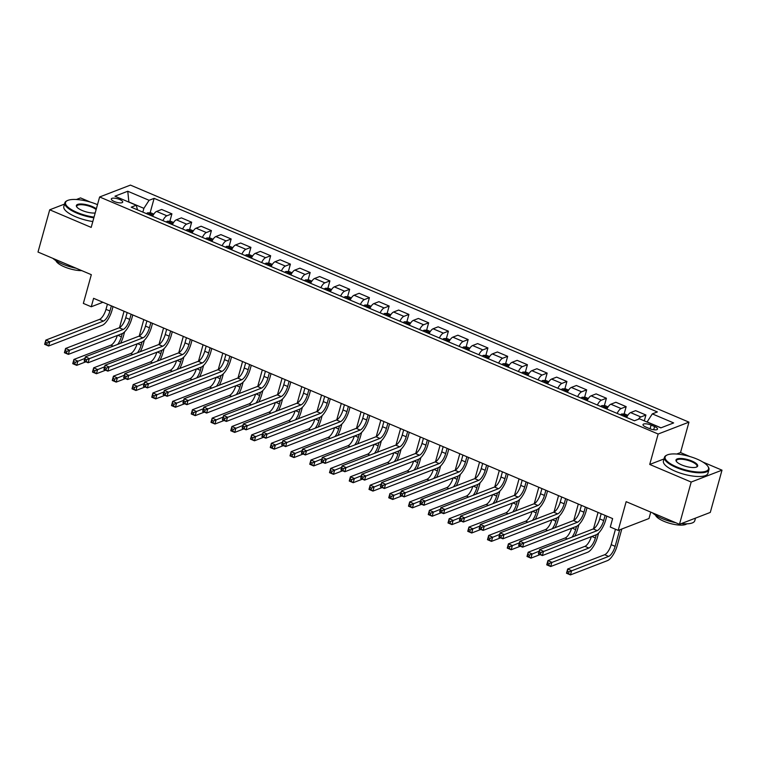 <?xml version="1.0" encoding="UTF-8"?>
<svg xmlns="http://www.w3.org/2000/svg" width="760" height="760" viewBox="0 0 760 760"><rect width="100%" height="100%" fill="white"/><g stroke="black" fill="none" stroke-linecap="round" stroke-linejoin="round"><path stroke-width="1.14" d="M114.352 201.542A5.909 1.843 15.5 0 0 122.711 202.093A5.909 1.843 15.5 0 0 119.681 199.481A5.909 1.843 15.5 0 0 111.321 198.93A5.909 1.843 15.5 0 0 114.352 201.542M90.355 202.084L80.522 197.913L76.389 199.509M688.959 422.142L130.435 185.098L99.626 196.973L658.16 434.026L688.959 422.142L680.523 452.57L676.704 454.043M664.012 458.935L649.724 464.445L691.192 482.049L722 470.164L702.848 462.042M689.966 456.57L680.523 452.57M722 470.164L710.286 512.42L679.478 524.305L626.154 501.667L618.184 530.404L648.992 518.519L650.769 512.116M64.505 204.098L49.713 209.798L38 252.044L91.323 274.683L83.353 303.411L91.257 306.764L102.913 302.271M691.192 482.049L679.478 524.305M618.184 530.404L610.289 527.05L612.626 518.596L93.603 298.319L91.257 306.764M654.578 426.569L651.101 425.096A5.729 1.786 15.5 0 0 643.007 424.565A5.729 1.786 15.5 0 0 645.943 427.091L649.42 428.564A5.729 1.786 15.5 0 0 657.514 429.096A5.729 1.786 15.5 0 0 654.578 426.569L653.704 429.751M660.991 427.813L647.111 421.923L652.317 413.877L657.362 411.939L154.128 198.36L150.109 212.847M652.317 413.877L673.654 422.93L660.829 427.88L639.502 418.827L634.457 420.764L131.233 207.185L136.268 205.248L114.94 196.194L127.766 191.244L149.093 200.298L154.128 198.36M649.724 464.445L658.16 434.026M49.713 209.798L91.19 227.401L99.626 196.973M142.842 212.116L143.887 208.344L128.877 201.97L127.766 191.244M638.362 419.263A7.381 2.727 -67 0 1 640.87 416.955L645.905 415.007L644.29 420.859M152.608 216.258A7.381 2.727 -67 0 1 156.607 211.423L161.642 209.475L171.912 213.835L169.86 221.236M172.358 224.646A7.381 2.727 -67 0 1 176.358 219.802L181.393 217.863L191.662 222.214L189.611 229.615M192.109 233.025A7.381 2.727 -67 0 1 196.099 228.19L201.143 226.243L211.413 230.603L209.361 237.994M211.859 241.405A7.381 2.727 -67 0 1 215.85 236.569L220.894 234.621L231.163 238.982L229.111 246.383M231.61 249.793A7.381 2.727 -67 0 1 235.6 244.948L240.644 243.01L250.914 247.361L248.862 254.762M251.36 258.172A7.381 2.727 -67 0 1 255.351 253.337L260.385 251.389L270.665 255.749L268.613 263.14M271.111 266.551A7.381 2.727 -67 0 1 275.101 261.716L280.136 259.768L290.405 264.128L288.363 271.529M290.861 274.94A7.381 2.727 -67 0 1 294.851 270.094L299.887 268.156L310.156 272.507L308.113 279.908M310.612 283.319A7.381 2.727 -67 0 1 314.602 278.483L319.637 276.535L329.906 280.896L327.854 288.287M330.363 291.697A7.381 2.727 -67 0 1 334.352 286.862L339.387 284.915L349.657 289.275L347.605 296.675M350.113 300.086A7.381 2.727 -67 0 1 354.103 295.241L359.138 293.303L369.408 297.663L367.356 305.055M369.863 308.465A7.381 2.727 -67 0 1 373.853 303.63L378.888 301.682L389.158 306.042L387.106 313.433M389.614 316.844A7.381 2.727 -67 0 1 393.604 312.008L398.639 310.061L408.909 314.422L406.856 321.822M409.365 325.233A7.381 2.727 -67 0 1 413.354 320.387L418.389 318.449L428.659 322.81L426.607 330.201M429.105 333.611A7.381 2.727 -67 0 1 433.105 328.776L438.14 326.828L448.409 331.189L446.358 338.58M448.856 341.99A7.381 2.727 -67 0 1 452.855 337.155L457.89 335.207L468.16 339.568L466.108 346.969M468.606 350.379A7.381 2.727 -67 0 1 472.606 345.534L477.641 343.596L487.911 347.956L485.858 355.347M488.357 358.758A7.381 2.727 -67 0 1 492.356 353.923L497.392 351.975L507.661 356.335L505.609 363.726M508.108 367.137A7.381 2.727 -67 0 1 512.097 362.301L517.142 360.354L527.411 364.714L525.359 372.115M527.858 375.526A7.381 2.727 -67 0 1 531.848 370.68L536.892 368.742L547.162 373.103L545.11 380.494M547.608 383.904A7.381 2.727 -67 0 1 551.598 379.069L556.643 377.122L566.913 381.482L564.861 388.873M567.359 392.284A7.381 2.727 -67 0 1 571.349 387.448L576.394 385.5L586.663 389.861L584.611 397.262M587.109 400.672A7.381 2.727 -67 0 1 591.1 395.827L596.135 393.889L606.413 398.249L604.361 405.64M606.86 409.051A7.381 2.727 -67 0 1 610.85 404.215L615.885 402.268L626.154 406.628L624.112 414.019M626.611 417.43A7.381 2.727 -67 0 1 630.6 412.594L635.635 410.647L645.905 415.007M617.13 413.411A7.381 2.727 -67 0 1 621.119 408.566L626.154 406.628M597.379 405.023A7.381 2.727 -67 0 1 601.369 400.188L606.413 398.249M577.628 396.644A7.381 2.727 -67 0 1 581.619 391.808L586.663 389.861M557.878 388.265A7.381 2.727 -67 0 1 561.868 383.42L566.913 381.482M538.128 379.876A7.381 2.727 -67 0 1 542.117 375.041L547.162 373.103M518.377 371.498A7.381 2.727 -67 0 1 522.376 366.662L527.411 364.714M498.626 363.118A7.381 2.727 -67 0 1 502.626 358.273L507.661 356.335M478.876 354.73A7.381 2.727 -67 0 1 482.875 349.894L487.911 347.956M459.125 346.351A7.381 2.727 -67 0 1 463.125 341.515L468.16 339.568M439.384 337.972A7.381 2.727 -67 0 1 443.374 333.127L448.409 331.189M419.634 329.584A7.381 2.727 -67 0 1 423.624 324.748L428.659 322.81M399.883 321.204A7.381 2.727 -67 0 1 403.873 316.369L408.909 314.422M380.133 312.825A7.381 2.727 -67 0 1 384.123 307.981L389.158 306.042M360.382 304.437A7.381 2.727 -67 0 1 364.373 299.601L369.408 297.663M340.632 296.058A7.381 2.727 -67 0 1 344.622 291.223L349.657 289.275M320.881 287.679A7.381 2.727 -67 0 1 324.872 282.834L329.906 280.896M301.131 279.291A7.381 2.727 -67 0 1 305.121 274.455L310.156 272.507M281.38 270.911A7.381 2.727 -67 0 1 285.37 266.076L290.405 264.128M261.63 262.533A7.381 2.727 -67 0 1 265.62 257.688L270.665 255.749M241.88 254.144A7.381 2.727 -67 0 1 245.869 249.308L250.914 247.361M222.129 245.765A7.381 2.727 -67 0 1 226.119 240.929L231.163 238.982M202.379 237.386A7.381 2.727 -67 0 1 206.368 232.541L211.413 230.603M182.628 228.998A7.381 2.727 -67 0 1 186.627 224.162L191.662 222.214M162.877 220.618A7.381 2.727 -67 0 1 166.877 215.783L171.912 213.835M149.093 200.298L143.887 208.344M137.493 209.845L136.268 205.248M601.169 513.741L599.744 518.899A9.234 3.401 -67 0 1 593.237 528.95L539.581 549.651L543.524 551.323L542.355 555.55L596.011 534.859A13.851 5.101 113 0 0 605.777 519.774L606.784 516.116M605.121 515.413L603.697 520.572A9.234 3.401 -67 0 1 597.189 530.632L540.911 552.51L539.325 551.836L538.859 553.527L540.436 554.202L540.911 552.51M540.436 554.202L542.355 555.55L538.403 553.878L539.581 549.651L539.325 551.836M615.457 529.245L611.183 544.673A9.234 3.401 -67 0 1 604.675 554.724L567.672 569.003L571.615 570.674L570.447 574.902L607.449 560.633A13.851 5.101 113 0 0 617.215 545.547L621.803 529.008M619.713 529.815L615.135 546.345A9.234 3.401 -67 0 1 608.627 556.406L569.003 571.862L567.416 571.188L566.95 572.878L568.528 573.553L569.003 571.862M568.528 573.553L570.447 574.902L566.494 573.23L567.672 569.003L567.416 571.188M581.419 505.353L579.994 510.52A9.234 3.401 -67 0 1 573.486 520.572L519.831 541.272L523.783 542.944L522.605 547.172L576.26 526.471A13.851 5.101 113 0 0 586.026 511.394L587.033 507.737M585.371 507.034L583.946 512.192A9.234 3.401 -67 0 1 577.438 522.253L521.16 544.131L519.583 543.457L519.108 545.148L520.686 545.813L521.16 544.131M520.686 545.813L522.605 547.172L518.653 545.49L519.831 541.272L519.583 543.457M561.678 496.973L560.244 502.132A9.234 3.401 -67 0 1 553.736 512.192L500.08 532.883L504.032 534.565L502.854 538.792L556.51 518.092A13.851 5.101 113 0 0 566.276 503.006L567.283 499.358M565.62 498.645L564.195 503.814A9.234 3.401 -67 0 1 557.688 513.864L501.41 535.743L499.833 535.078L499.358 536.769L500.944 537.434L501.41 535.743M500.944 537.434L502.854 538.792L498.902 537.111L500.08 532.883L499.833 535.078M541.928 488.594L540.493 493.753A9.234 3.401 -67 0 1 533.986 503.804L480.329 524.505L484.281 526.177L483.103 530.404L536.76 509.713A13.851 5.101 113 0 0 546.525 494.627L547.533 490.969M545.87 490.267L544.445 495.425A9.234 3.401 -67 0 1 537.938 505.486L481.659 527.364L480.082 526.689L479.608 528.38L481.194 529.055L481.659 527.364M481.194 529.055L483.103 530.404L479.151 528.732L480.329 524.505L480.082 526.689M627.827 415.292L624.862 414.029L621.614 414A4.893 1.805 113 0 0 620.531 414.856M591.327 536.664A9.234 3.401 -67 0 1 584.924 546.345L547.922 560.623L551.864 562.295L550.696 566.523L587.708 552.244A13.851 5.101 113 0 0 597.464 537.168L598.614 533.035M625.423 416.926A4.893 1.805 -67 0 1 625.832 416.527L623.931 415.729A4.893 1.805 113 0 0 623.533 416.128M596.277 534.745L595.384 537.966A9.234 3.401 -67 0 1 588.876 548.026L549.252 563.483L547.665 562.808L547.2 564.5L548.777 565.164L549.252 563.483M598.053 512.411L593.494 528.836M548.777 565.164L550.696 566.523L546.744 564.841L547.922 560.623L547.665 562.808M608.076 406.904L605.112 405.65L601.863 405.622A4.893 1.805 113 0 0 600.78 406.467M574.797 536.066A13.851 5.101 113 0 0 577.714 528.779L578.864 524.647M605.672 408.548A4.893 1.805 -67 0 1 606.081 408.148L604.181 407.341A4.893 1.805 113 0 0 603.782 407.74M576.526 526.366L575.633 529.587A9.234 3.401 -67 0 1 571.957 537.158M578.303 504.032L573.753 520.457M571.577 528.285A9.234 3.401 -67 0 1 565.174 537.966L528.172 552.235L532.114 553.917L530.945 558.144L540.113 554.6M539.144 551.2L529.501 555.094L527.924 554.429L527.45 556.12L529.026 556.785L529.501 555.094M529.026 556.785L530.945 558.144L526.994 556.462L528.172 552.235L527.924 554.429M588.325 398.525L585.361 397.262L582.112 397.233A4.893 1.805 113 0 0 581.029 398.088M555.047 527.687A13.851 5.101 113 0 0 557.964 520.4L559.113 516.268M585.922 400.168A4.893 1.805 -67 0 1 586.331 399.769L584.431 398.962A4.893 1.805 113 0 0 584.031 399.361M556.776 517.978L555.883 521.198A9.234 3.401 -67 0 1 552.207 528.779M558.553 495.653L554.002 512.078M551.827 519.897A9.234 3.401 -67 0 1 545.423 529.577L508.421 543.856L512.373 545.528L511.195 549.755L520.372 546.221M519.394 542.82L509.751 546.716L508.174 546.041L507.699 547.732L509.286 548.406L509.751 546.716M509.286 548.406L511.195 549.755L507.243 548.083L508.421 543.856L508.174 546.041M522.177 480.206L520.742 485.374A9.234 3.401 -67 0 1 514.235 495.425L460.579 516.125L464.531 517.797L463.353 522.025L517.019 501.325A13.851 5.101 113 0 0 526.775 486.248L527.782 482.59M526.119 481.887L524.694 487.046A9.234 3.401 -67 0 1 518.187 497.106L461.909 518.985L460.332 518.311L459.857 520.001L461.443 520.667L461.909 518.985M461.443 520.667L463.353 522.025L459.41 520.343L460.579 516.125L460.332 518.311M568.575 390.146L565.611 388.882L562.362 388.854A4.893 1.805 113 0 0 561.279 389.709M535.297 519.298A13.851 5.101 113 0 0 538.213 512.021L539.362 507.889M566.172 391.78A4.893 1.805 -67 0 1 566.58 391.381L564.68 390.583A4.893 1.805 113 0 0 564.281 390.982M537.025 509.599L536.133 512.819A9.234 3.401 -67 0 1 532.466 520.4M538.802 487.264L534.251 503.69M532.076 511.518A9.234 3.401 -67 0 1 525.673 521.198L488.67 535.477L492.622 537.149L491.444 541.376L500.622 537.842M499.643 534.442L490 538.336L488.423 537.662L487.948 539.353L489.535 540.018L490 538.336M489.535 540.018L491.444 541.376L487.492 539.695L488.67 535.477L488.423 537.662M676.675 466.916A22.524 7.039 15.5 0 0 700.321 472.065A22.524 7.039 15.5 0 0 707.95 466.45A22.524 7.039 15.5 0 0 696.996 459.078A22.524 7.039 15.5 0 0 666.957 455.078A22.524 7.039 15.5 0 0 676.675 466.916M707.95 466.45L708.329 467.039A23.075 7.21 -164.5 0 1 708.938 469.67A23.075 7.21 -164.5 0 1 676.286 467.523A23.075 7.21 -164.5 0 1 664.449 457.339A23.075 7.21 -164.5 0 1 666.33 455.392L666.957 455.078M681.758 464.958A11.267 3.524 -164.5 0 1 676.276 461.272A11.267 3.524 -164.5 0 1 680.095 458.47A11.267 3.524 -164.5 0 1 691.913 461.044A11.267 3.524 -164.5 0 1 696.778 466.953A11.267 3.524 -164.5 0 1 681.758 464.958M696.426 467.105A10.706 3.344 15.5 0 0 697.015 466.365A10.706 3.344 15.5 0 0 691.524 461.643A10.706 3.344 15.5 0 0 676.371 460.645A10.706 3.344 15.5 0 0 676.495 461.577M695.495 518.12L694.783 520.714A23.075 7.21 -164.5 0 1 681.331 523.583M675.773 522.728A23.075 7.21 -164.5 0 1 662.131 518.558A23.075 7.21 -164.5 0 1 652.489 512.848M686.831 523.83A16.615 5.196 -164.5 0 1 663.964 521.322A16.615 5.196 -164.5 0 1 655.51 515.147M708.938 469.67L707.902 473.394A23.075 7.21 -164.5 0 1 675.26 471.238A23.075 7.21 -164.5 0 1 663.423 461.054L664.449 457.339M97.498 204.649A22.524 7.039 15.5 0 0 97.385 204.601A22.524 7.039 15.5 0 0 67.346 200.602A22.524 7.039 15.5 0 0 77.073 212.429A22.524 7.039 15.5 0 0 94.04 217.123M93.85 217.806A23.075 7.21 -164.5 0 1 76.674 213.037A23.075 7.21 -164.5 0 1 64.847 202.853A23.075 7.21 -164.5 0 1 66.719 200.906L67.346 200.602M95.19 212.98A11.267 3.524 -164.5 0 1 82.146 210.472A11.267 3.524 -164.5 0 1 76.665 206.786A11.267 3.524 -164.5 0 1 80.484 203.984A11.267 3.524 -164.5 0 1 92.302 206.559A11.267 3.524 -164.5 0 1 96.349 208.791M96.13 209.579A10.706 3.344 15.5 0 0 91.912 207.157A10.706 3.344 15.5 0 0 76.769 206.159A10.706 3.344 15.5 0 0 76.883 207.09M76.162 268.251A23.075 7.21 -164.5 0 1 62.52 264.081A23.075 7.21 -164.5 0 1 52.886 258.362M81.804 270.636A16.615 5.196 -164.5 0 1 64.362 266.845A16.615 5.196 -164.5 0 1 55.907 260.661M92.824 221.53A23.075 7.21 -164.5 0 1 75.648 216.752A23.075 7.21 -164.5 0 1 63.811 206.577L64.847 202.853M502.426 471.827L500.992 476.985A9.234 3.401 -67 0 1 494.484 487.046L440.828 507.737L444.78 509.418L443.602 513.646L497.268 492.945A13.851 5.101 113 0 0 507.024 477.859L508.041 474.212M506.369 473.499L504.944 478.667A9.234 3.401 -67 0 1 498.436 488.718L442.159 510.596L440.581 509.931L440.106 511.622L441.693 512.288L442.159 510.596M441.693 512.288L443.602 513.646L439.66 511.964L440.828 507.737L440.581 509.931M482.676 463.448L481.241 468.606A9.234 3.401 -67 0 1 474.734 478.658L421.078 499.358L425.03 501.03L423.852 505.257L477.517 484.566A13.851 5.101 113 0 0 487.274 469.48L488.291 465.823M486.628 465.12L485.193 470.278A9.234 3.401 -67 0 1 478.686 480.339L422.408 502.217L420.831 501.543L420.356 503.234L421.942 503.908L422.408 502.217M421.942 503.908L423.852 505.257L419.909 503.586L421.078 499.358L420.831 501.543M462.925 455.059L461.491 460.227A9.234 3.401 -67 0 1 454.983 470.278L401.327 490.979L405.279 492.651L404.111 496.878L457.767 476.178A13.851 5.101 113 0 0 467.523 461.101L468.54 457.444M466.877 456.741L465.443 461.899A9.234 3.401 -67 0 1 458.935 471.96L402.658 493.839L401.08 493.164L400.615 494.855L402.192 495.52L402.658 493.839M402.192 495.52L404.111 496.878L400.159 495.197L401.327 490.979L401.08 493.164M443.175 446.68L441.74 451.839A9.234 3.401 -67 0 1 435.233 461.899L381.577 482.59L385.529 484.272L384.36 488.5L438.016 467.799A13.851 5.101 113 0 0 447.773 452.713L448.789 449.065M447.127 448.352L445.692 453.52A9.234 3.401 -67 0 1 439.185 463.572L382.907 485.45L381.33 484.785L380.865 486.476L382.441 487.141L382.907 485.45M382.441 487.141L384.36 488.5L380.409 486.818L381.577 482.59L381.33 484.785M423.424 438.301L421.99 443.46A9.234 3.401 -67 0 1 415.483 453.511L361.827 474.212L365.778 475.883L364.61 480.111L418.266 459.42A13.851 5.101 113 0 0 428.022 444.334L429.039 440.676M427.376 439.974L425.942 445.132A9.234 3.401 -67 0 1 419.434 455.192L363.156 477.071L361.579 476.397L361.114 478.087L362.691 478.762L363.156 477.071M362.691 478.762L364.61 480.111L360.658 478.439L361.827 474.212L361.579 476.397M548.825 381.757L545.861 380.503L542.611 380.475A4.893 1.805 113 0 0 541.528 381.32M515.546 510.919A13.851 5.101 113 0 0 518.462 503.633L519.612 499.5M546.421 383.401A4.893 1.805 -67 0 1 546.829 383.002L544.929 382.195A4.893 1.805 113 0 0 544.531 382.594M517.275 501.22L516.382 504.44A9.234 3.401 -67 0 1 512.715 512.012M519.052 478.885L514.501 495.311M512.325 503.139A9.234 3.401 -67 0 1 505.922 512.819L468.92 527.089L472.872 528.77L471.694 532.997L480.871 529.454M479.902 526.053L470.25 529.948L468.673 529.283L468.198 530.974L469.784 531.639L470.25 529.948M469.784 531.639L471.694 532.997L467.751 531.316L468.92 527.089L468.673 529.283M529.074 373.378L526.11 372.115L522.861 372.087A4.893 1.805 113 0 0 521.778 372.941M495.795 502.541A13.851 5.101 113 0 0 498.712 495.254L499.861 491.122M526.67 375.022A4.893 1.805 -67 0 1 527.079 374.623L525.188 373.815A4.893 1.805 113 0 0 524.78 374.214M497.524 492.831L496.631 496.052A9.234 3.401 -67 0 1 492.964 503.633M499.301 470.506L494.75 486.932M492.575 494.75A9.234 3.401 -67 0 1 486.172 504.431L449.169 518.709L453.122 520.381L451.943 524.609L461.12 521.075M460.151 517.674L450.499 521.569L448.923 520.894L448.447 522.586L450.034 523.26L450.499 521.569M450.034 523.26L451.943 524.609L448.001 522.937L449.169 518.709L448.923 520.894M509.323 364.999L506.359 363.736L503.111 363.707A4.893 1.805 113 0 0 502.028 364.553M476.045 494.152A13.851 5.101 113 0 0 478.962 486.875L480.111 482.733M506.929 366.633A4.893 1.805 -67 0 1 507.328 366.234L505.438 365.437A4.893 1.805 113 0 0 505.029 365.835M477.774 484.452L476.881 487.673A9.234 3.401 -67 0 1 473.214 495.254M479.55 462.118L475 478.543M472.824 486.372A9.234 3.401 -67 0 1 466.421 496.052L429.419 510.331L433.371 512.003L432.193 516.23L441.37 512.696M440.401 509.295L430.749 513.19L429.172 512.515L428.697 514.207L430.284 514.871L430.749 513.19M430.284 514.871L432.193 516.23L428.25 514.548L429.419 510.331L429.172 512.515M489.573 356.611L486.609 355.357L483.36 355.328A4.893 1.805 113 0 0 482.277 356.174M456.294 485.773A13.851 5.101 113 0 0 459.211 478.486L460.36 474.354M487.179 358.255A4.893 1.805 -67 0 1 487.578 357.856L485.688 357.048A4.893 1.805 113 0 0 485.279 357.447M458.023 476.073L457.13 479.294A9.234 3.401 -67 0 1 453.463 486.865M459.8 453.739L455.249 470.164M453.074 477.992A9.234 3.401 -67 0 1 446.68 487.673L409.668 501.942L413.62 503.623L412.442 507.851L421.619 504.308M420.651 500.906L410.998 504.801L409.421 504.136L408.956 505.828L410.533 506.492L410.998 504.801M410.533 506.492L412.442 507.851L408.5 506.169L409.668 501.942L409.421 504.136M469.822 348.232L466.858 346.969L463.619 346.94A4.893 1.805 113 0 0 462.526 347.795M436.544 477.394A13.851 5.101 113 0 0 439.46 470.108L440.61 465.975M467.428 349.875A4.893 1.805 -67 0 1 467.827 349.476L465.937 348.669A4.893 1.805 113 0 0 465.528 349.068M438.273 467.685L437.38 470.905A9.234 3.401 -67 0 1 433.713 478.486M440.049 445.36L435.499 461.785M433.323 469.604A9.234 3.401 -67 0 1 426.93 479.284L389.918 493.563L393.87 495.235L392.702 499.462L401.869 495.928M400.9 492.528L391.248 496.422L389.671 495.748L389.205 497.439L390.783 498.113L391.248 496.422M390.783 498.113L392.702 499.462L388.749 497.791L389.918 493.563L389.671 495.748M403.674 429.913L402.24 435.081A9.234 3.401 -67 0 1 395.732 445.132L342.076 465.832L346.028 467.505L344.859 471.732L398.515 451.031A13.851 5.101 113 0 0 408.272 435.955L409.288 432.298M407.626 431.594L406.191 436.753A9.234 3.401 -67 0 1 399.684 446.813L343.406 468.692L341.829 468.017L341.363 469.708L342.94 470.373L343.406 468.692M342.94 470.373L344.859 471.732L340.908 470.05L342.076 465.832L341.829 468.017M450.072 339.853L447.108 338.589L443.868 338.561A4.893 1.805 113 0 0 442.776 339.406M416.793 469.005A13.851 5.101 113 0 0 419.71 461.728L420.859 457.587M447.678 341.487A4.893 1.805 -67 0 1 448.077 341.088L446.186 340.28A4.893 1.805 113 0 0 445.778 340.689M418.522 459.306L417.63 462.526A9.234 3.401 -67 0 1 413.962 470.108M420.308 436.971L415.748 453.397M413.573 461.225A9.234 3.401 -67 0 1 407.18 470.905L370.167 485.184L374.119 486.856L372.951 491.083L382.118 487.55M381.149 484.148L371.498 488.043L369.92 487.369L369.455 489.06L371.032 489.725L371.498 488.043M371.032 489.725L372.951 491.083L368.999 489.402L370.167 485.184L369.92 487.369M383.923 421.534L382.489 426.692A9.234 3.401 -67 0 1 375.991 436.753L322.325 457.444L326.277 459.125L325.109 463.353L378.765 442.652A13.851 5.101 113 0 0 388.522 427.566L389.538 423.918M387.875 423.206L386.441 428.374A9.234 3.401 -67 0 1 379.933 438.425L323.655 460.303L322.078 459.638L321.613 461.329L323.19 461.994L323.655 460.303M323.19 461.994L325.109 463.353L321.157 461.671L322.325 457.444L322.078 459.638M430.322 331.464L427.358 330.21L424.118 330.182A4.893 1.805 113 0 0 423.026 331.027M397.043 460.626A13.851 5.101 113 0 0 399.959 453.34L401.109 449.207M427.927 333.108A4.893 1.805 -67 0 1 428.327 332.709L426.436 331.901A4.893 1.805 113 0 0 426.027 332.3M398.772 450.927L397.879 454.147A9.234 3.401 -67 0 1 394.212 461.719M400.558 428.592L395.998 445.018M393.822 452.846A9.234 3.401 -67 0 1 387.429 462.526L350.417 476.795L354.369 478.477L353.2 482.704L362.368 479.161M361.399 475.76L351.747 479.655L350.17 478.99L349.704 480.681L351.281 481.346L351.747 479.655M351.281 481.346L353.2 482.704L349.248 481.023L350.417 476.795L350.17 478.99M364.173 413.155L362.738 418.313A9.234 3.401 -67 0 1 356.24 428.365L302.575 449.065L306.527 450.737L305.358 454.964L359.014 434.273A13.851 5.101 113 0 0 368.771 419.188L369.787 415.53M368.125 414.827L366.69 419.985A9.234 3.401 -67 0 1 360.183 430.046L303.905 451.924L302.328 451.25L301.863 452.941L303.44 453.615L303.905 451.924M303.44 453.615L305.358 454.964L301.406 453.292L302.575 449.065L302.328 451.25M410.58 323.085L407.607 321.822L404.367 321.793A4.893 1.805 113 0 0 403.275 322.648M377.292 452.248A13.851 5.101 113 0 0 380.219 444.961L381.358 440.828M408.177 324.729A4.893 1.805 -67 0 1 408.576 324.33L406.685 323.522A4.893 1.805 113 0 0 406.277 323.922M379.022 442.538L378.128 445.759A9.234 3.401 -67 0 1 374.462 453.34M380.808 420.213L376.248 436.639M374.072 444.457A9.234 3.401 -67 0 1 367.678 454.138L330.666 468.416L334.618 470.088L333.45 474.316L342.617 470.782M341.648 467.381L331.997 471.276L330.419 470.601L329.954 472.292L331.531 472.967L331.997 471.276M331.531 472.967L333.45 474.316L329.498 472.644L330.666 468.416L330.419 470.601M344.423 404.766L342.998 409.934A9.234 3.401 -67 0 1 336.49 419.985L282.824 440.686L286.776 442.358L285.608 446.585L339.264 425.885A13.851 5.101 113 0 0 349.02 410.808L350.037 407.151M348.374 406.448L346.94 411.606A9.234 3.401 -67 0 1 340.433 421.667L284.164 443.545L282.577 442.871L282.112 444.562L283.689 445.227L284.164 443.545M283.689 445.227L285.608 446.585L281.656 444.904L282.824 440.686L282.577 442.871M390.83 314.706L387.856 313.443L384.617 313.415A4.893 1.805 113 0 0 383.524 314.26M357.542 443.859A13.851 5.101 113 0 0 360.468 436.582L361.608 432.44M388.426 316.341A4.893 1.805 -67 0 1 388.835 315.941L386.935 315.134A4.893 1.805 113 0 0 386.526 315.542M359.271 434.159L358.378 437.38A9.234 3.401 -67 0 1 354.711 444.961M361.057 411.825L356.497 428.25M354.322 436.078A9.234 3.401 -67 0 1 347.928 445.759L310.916 460.037L314.868 461.709L313.699 465.937L322.867 462.403M321.898 459.002L312.246 462.897L310.669 462.222L310.203 463.913L311.78 464.578L312.246 462.897M311.78 464.578L313.699 465.937L309.748 464.255L310.916 460.037L310.669 462.222M324.672 396.387L323.247 401.546A9.234 3.401 -67 0 1 316.74 411.606L263.074 432.298L267.026 433.979L265.858 438.206L319.513 417.506A13.851 5.101 113 0 0 329.27 402.42L330.286 398.772M328.624 398.059L327.19 403.227A9.234 3.401 -67 0 1 320.682 413.278L264.413 435.157L262.827 434.492L262.361 436.183L263.938 436.848L264.413 435.157M263.938 436.848L265.858 438.206L261.905 436.525L263.074 432.298L262.827 434.492M371.079 306.318L368.106 305.064L364.866 305.035A4.893 1.805 113 0 0 363.774 305.881M337.791 435.48A13.851 5.101 113 0 0 340.717 428.193L341.858 424.061M368.676 307.962A4.893 1.805 -67 0 1 369.084 307.562L367.184 306.755A4.893 1.805 113 0 0 366.776 307.154M339.53 425.78L338.637 429.001A9.234 3.401 -67 0 1 334.96 436.572M341.306 403.446L336.747 419.872M334.571 427.699A9.234 3.401 -67 0 1 328.177 437.38L291.166 451.649L295.117 453.33L293.949 457.558L303.116 454.014M302.147 450.613L292.505 454.508L290.918 453.844L290.453 455.534L292.03 456.199L292.505 454.508M292.03 456.199L293.949 457.558L289.997 455.876L291.166 451.649L290.918 453.844M304.922 388.008L303.497 393.167A9.234 3.401 -67 0 1 296.989 403.218L243.333 423.918L247.275 425.59L246.107 429.818L299.763 409.127A13.851 5.101 113 0 0 309.529 394.041L310.536 390.383M308.873 389.68L307.439 394.839A9.234 3.401 -67 0 1 300.941 404.899L244.663 426.778L243.076 426.103L242.611 427.794L244.188 428.469L244.663 426.778M244.188 428.469L246.107 429.818L242.155 428.146L243.333 423.918L243.076 426.103M351.329 297.939L348.356 296.675L345.116 296.647A4.893 1.805 113 0 0 344.023 297.502M318.041 427.101A13.851 5.101 113 0 0 320.967 419.815L322.107 415.682M348.925 299.582A4.893 1.805 -67 0 1 349.334 299.183L347.434 298.376A4.893 1.805 113 0 0 347.026 298.775M319.779 417.392L318.887 420.612A9.234 3.401 -67 0 1 315.21 428.193M321.556 395.058L316.996 411.492M314.82 419.311A9.234 3.401 -67 0 1 308.427 428.991L271.415 443.27L275.367 444.942L274.198 449.169L283.366 445.635M282.397 442.234L272.755 446.13L271.168 445.455L270.702 447.146L272.279 447.82L272.755 446.13M272.279 447.82L274.198 449.169L270.247 447.498L271.415 443.27L271.168 445.455M285.171 379.62L283.746 384.788A9.234 3.401 -67 0 1 277.238 394.839L223.582 415.54L227.525 417.212L226.357 421.439L280.012 400.738A13.851 5.101 113 0 0 289.778 385.652L290.785 382.005M289.123 381.301L287.688 386.46A9.234 3.401 -67 0 1 281.19 396.52L224.912 418.399L223.326 417.724L222.861 419.416L224.438 420.08L224.912 418.399M224.438 420.08L226.357 421.439L222.405 419.757L223.582 415.54L223.326 417.724M265.42 371.241L263.995 376.399A9.234 3.401 -67 0 1 257.488 386.46L203.832 407.151L207.774 408.832L206.606 413.06L260.262 392.359A13.851 5.101 113 0 0 270.028 377.273L271.035 373.625M269.373 372.913L267.947 378.081A9.234 3.401 -67 0 1 261.44 388.132L205.162 410.01L203.575 409.345L203.11 411.027L204.687 411.702L205.162 410.01M204.687 411.702L206.606 413.06L202.654 411.378L203.832 407.151L203.575 409.345M245.67 362.862L244.245 368.02A9.234 3.401 -67 0 1 237.737 378.072L184.082 398.772L188.034 400.444L186.855 404.671L240.511 383.981A13.851 5.101 113 0 0 250.277 368.894L251.284 365.237M249.622 364.534L248.197 369.692A9.234 3.401 -67 0 1 241.689 379.753L185.411 401.631L183.834 400.957L183.359 402.648L184.946 403.322L185.411 401.631M184.946 403.322L186.855 404.671L182.903 402.999L184.082 398.772L183.834 400.957M225.929 354.474L224.494 359.641A9.234 3.401 -67 0 1 217.987 369.692L164.331 390.393L168.283 392.065L167.105 396.292L220.761 375.592A13.851 5.101 113 0 0 230.527 360.506L231.534 356.858M229.871 356.155L228.446 361.313A9.234 3.401 -67 0 1 221.939 371.374L165.661 393.252L164.084 392.578L163.609 394.269L165.195 394.934L165.661 393.252M165.195 394.934L167.105 396.292L163.153 394.611L164.331 390.393L164.084 392.578M206.178 346.094L204.744 351.253A9.234 3.401 -67 0 1 198.236 361.313L144.581 382.005L148.532 383.686L147.355 387.913L201.011 367.213A13.851 5.101 113 0 0 210.776 352.127L211.784 348.479M210.121 347.766L208.696 352.934A9.234 3.401 -67 0 1 202.189 362.985L145.91 384.864L144.333 384.199L143.858 385.88L145.445 386.555L145.91 384.864M145.445 386.555L147.355 387.913L143.402 386.232L144.581 382.005L144.333 384.199M186.428 337.716L184.993 342.874A9.234 3.401 -67 0 1 178.486 352.925L124.83 373.625L128.782 375.298L127.604 379.525L181.269 358.834A13.851 5.101 113 0 0 191.026 343.748L192.042 340.091M190.37 339.387L188.945 344.546A9.234 3.401 -67 0 1 182.438 354.606L126.16 376.485L124.583 375.81L124.108 377.501L125.694 378.176L126.16 376.485M125.694 378.176L127.604 379.525L123.661 377.853L124.83 373.625L124.583 375.81M166.677 329.327L165.243 334.495A9.234 3.401 -67 0 1 158.736 344.546L105.079 365.247L109.031 366.918L107.853 371.146L161.519 350.445A13.851 5.101 113 0 0 171.275 335.359L172.292 331.712M170.63 331.008L169.195 336.167A9.234 3.401 -67 0 1 162.688 346.227L106.409 368.106L104.832 367.431L104.357 369.123L105.944 369.787L106.409 368.106M105.944 369.787L107.853 371.146L103.911 369.464L105.079 365.247L104.832 367.431M146.927 320.948L145.493 326.106A9.234 3.401 -67 0 1 138.985 336.167L85.329 356.858L89.281 358.54L88.103 362.757L141.768 342.066A13.851 5.101 113 0 0 151.525 326.981L152.541 323.332M150.879 322.62L149.445 327.788A9.234 3.401 -67 0 1 142.937 337.839L86.659 359.717L85.082 359.052L84.607 360.734L86.194 361.409L86.659 359.717M86.194 361.409L88.103 362.757L84.16 361.085L85.329 356.858L85.082 359.052M331.578 289.56L328.615 288.297L325.365 288.268A4.893 1.805 113 0 0 324.273 289.113M298.3 418.712A13.851 5.101 113 0 0 301.216 411.435L302.356 407.293M329.175 291.194A4.893 1.805 -67 0 1 329.584 290.795L327.683 289.988A4.893 1.805 113 0 0 327.275 290.396M300.029 409.013L299.136 412.233A9.234 3.401 -67 0 1 295.459 419.815M301.805 386.678L297.245 403.104M295.079 410.932A9.234 3.401 -67 0 1 288.676 420.612L251.674 434.891L255.616 436.563L254.448 440.791L263.615 437.256M262.647 433.855L253.004 437.75L251.417 437.076L250.952 438.767L252.529 439.432L253.004 437.75M252.529 439.432L254.448 440.791L250.496 439.109L251.674 434.891L251.417 437.076M311.828 281.172L308.864 279.917L305.615 279.889A4.893 1.805 113 0 0 304.532 280.734M278.549 410.334A13.851 5.101 113 0 0 281.466 403.047L282.606 398.915M309.424 282.815A4.893 1.805 -67 0 1 309.833 282.416L307.933 281.608A4.893 1.805 113 0 0 307.534 282.007M280.278 400.634L279.385 403.854A9.234 3.401 -67 0 1 275.709 411.426M282.055 378.299L277.495 394.725M275.329 402.553A9.234 3.401 -67 0 1 268.926 412.233L231.923 426.502L235.866 428.184L234.697 432.411L243.865 428.868M242.896 425.467L233.254 429.362L231.667 428.697L231.201 430.378L232.778 431.053L233.254 429.362M232.778 431.053L234.697 432.411L230.745 430.73L231.923 426.502L231.667 428.697M292.077 272.792L289.113 271.529L285.865 271.5A4.893 1.805 113 0 0 284.781 272.356M258.799 401.954A13.851 5.101 113 0 0 261.716 394.668L262.865 390.535M289.674 274.436A4.893 1.805 -67 0 1 290.082 274.037L288.183 273.229A4.893 1.805 113 0 0 287.784 273.628M260.528 392.245L259.635 395.466A9.234 3.401 -67 0 1 255.958 403.047M262.305 369.911L257.754 386.346M255.578 394.165A9.234 3.401 -67 0 1 249.175 403.845L212.173 418.123L216.115 419.795L214.947 424.023L224.114 420.489M223.145 417.088L213.503 420.983L211.916 420.308L211.451 421.999L213.028 422.674L213.503 420.983M213.028 422.674L214.947 424.023L210.995 422.351L212.173 418.123L211.916 420.308M272.327 264.413L269.363 263.15L266.114 263.122A4.893 1.805 113 0 0 265.031 263.967M239.048 393.566A13.851 5.101 113 0 0 241.965 386.289L243.114 382.147M269.923 266.048A4.893 1.805 -67 0 1 270.332 265.648L268.432 264.841A4.893 1.805 113 0 0 268.033 265.249M240.777 383.866L239.884 387.087A9.234 3.401 -67 0 1 236.208 394.668M242.554 361.532L238.004 377.957M235.828 385.785A9.234 3.401 -67 0 1 229.425 395.466L192.423 409.744L196.365 411.416L195.196 415.644L204.364 412.11M203.395 408.709L193.752 412.604L192.175 411.93L191.7 413.62L193.277 414.285L193.752 412.604M193.277 414.285L195.196 415.644L191.244 413.962L192.423 409.744L192.175 411.93M252.576 256.025L249.612 254.771L246.363 254.742A4.893 1.805 113 0 0 245.28 255.588M219.298 385.187A13.851 5.101 113 0 0 222.214 377.901L223.364 373.768M250.173 257.668A4.893 1.805 -67 0 1 250.581 257.269L248.681 256.462A4.893 1.805 113 0 0 248.282 256.861M221.027 375.487L220.134 378.708A9.234 3.401 -67 0 1 216.457 386.279M222.803 353.153L218.253 369.578M216.077 377.406A9.234 3.401 -67 0 1 209.674 387.087L172.672 401.356L176.624 403.037L175.446 407.255L184.623 403.721M183.644 400.32L174.002 404.215L172.425 403.55L171.95 405.232L173.536 405.906L174.002 404.215M173.536 405.906L175.446 407.255L171.494 405.584L172.672 401.356L172.425 403.55M232.826 247.646L229.862 246.383L226.613 246.354A4.893 1.805 113 0 0 225.53 247.209M199.548 376.808A13.851 5.101 113 0 0 202.464 369.522L203.614 365.389M230.423 249.29A4.893 1.805 -67 0 1 230.831 248.891L228.931 248.083A4.893 1.805 113 0 0 228.532 248.482M201.276 367.099L200.383 370.32A9.234 3.401 -67 0 1 196.716 377.901M203.053 344.764L198.502 361.199M196.327 369.018A9.234 3.401 -67 0 1 189.924 378.698L152.921 392.977L156.873 394.649L155.695 398.876L164.873 395.342M163.894 391.941L154.251 395.837L152.674 395.162L152.2 396.853L153.786 397.527L154.251 395.837M153.786 397.527L155.695 398.876L151.743 397.204L152.921 392.977L152.674 395.162M213.075 239.257L210.111 238.004L206.862 237.975A4.893 1.805 113 0 0 205.78 238.82M179.797 368.419A13.851 5.101 113 0 0 182.714 361.142L183.863 357M210.672 240.901A4.893 1.805 -67 0 1 211.081 240.502L209.18 239.695A4.893 1.805 113 0 0 208.781 240.103M181.526 358.72L180.633 361.94A9.234 3.401 -67 0 1 176.966 369.522M183.302 336.385L178.752 352.811M176.577 360.639A9.234 3.401 -67 0 1 170.173 370.32L133.171 384.598L137.123 386.27L135.945 390.498L145.122 386.954M144.153 383.562L134.501 387.448L132.924 386.783L132.449 388.474L134.035 389.139L134.501 387.448M134.035 389.139L135.945 390.498L132.002 388.816L133.171 384.598L132.924 386.783M193.325 230.879L190.361 229.624L187.112 229.596A4.893 1.805 113 0 0 186.029 230.441M160.046 360.041A13.851 5.101 113 0 0 162.963 352.754L164.112 348.622M190.921 232.522A4.893 1.805 -67 0 1 191.33 232.123L189.439 231.315A4.893 1.805 113 0 0 189.031 231.714M161.775 350.341L160.882 353.562A9.234 3.401 -67 0 1 157.215 361.133M163.552 328.006L159.001 344.432M156.826 352.26A9.234 3.401 -67 0 1 150.423 361.94L113.42 376.209L117.372 377.891L116.194 382.109L125.371 378.575M124.402 375.174L114.751 379.069L113.173 378.404L112.698 380.085L114.285 380.76L114.751 379.069M114.285 380.76L116.194 382.109L112.252 380.437L113.42 376.209L113.173 378.404M127.177 312.569L125.742 317.727A9.234 3.401 -67 0 1 119.234 327.778L65.578 348.479L69.53 350.151L68.362 354.378L122.018 333.688A13.851 5.101 113 0 0 131.774 318.601L132.791 314.944M131.129 314.241L129.694 319.399A9.234 3.401 -67 0 1 123.186 329.46L66.909 351.338L65.331 350.664L64.866 352.355L66.443 353.029L66.909 351.338M66.443 353.029L68.362 354.378L64.41 352.706L65.578 348.479L65.331 350.664M173.575 222.499L170.611 221.236L167.361 221.207A4.893 1.805 113 0 0 166.278 222.062M140.296 351.661A13.851 5.101 113 0 0 143.213 344.375L144.362 340.242M171.18 224.143A4.893 1.805 -67 0 1 171.579 223.734L169.689 222.936A4.893 1.805 113 0 0 169.28 223.335M142.025 341.952L141.132 345.173A9.234 3.401 -67 0 1 137.465 352.754M143.802 319.618L139.251 336.053M137.075 343.872A9.234 3.401 -67 0 1 130.673 353.552L93.67 367.83L97.622 369.502L96.444 373.73L105.621 370.196M104.652 366.795L95 370.69L93.423 370.015L92.948 371.706L94.534 372.381L95 370.69M94.534 372.381L96.444 373.73L92.501 372.058L93.67 367.83L93.423 370.015M107.426 304.18L105.991 309.349A9.234 3.401 -67 0 1 99.484 319.399L45.828 340.1L49.78 341.772L48.611 345.999L102.267 325.299A13.851 5.101 113 0 0 112.024 310.213L113.04 306.565M111.378 305.862L109.944 311.02A9.234 3.401 -67 0 1 103.436 321.081L47.158 342.95L45.581 342.285L45.115 343.976L46.692 344.641L47.158 342.95M46.692 344.641L48.611 345.999L44.659 344.318L45.828 340.1L45.581 342.285M153.824 214.111L150.86 212.857L147.611 212.828A4.893 1.805 113 0 0 146.528 213.674M120.545 343.273A13.851 5.101 113 0 0 123.462 335.996L124.611 331.854M151.43 215.755A4.893 1.805 -67 0 1 151.829 215.355L149.939 214.548A4.893 1.805 113 0 0 149.53 214.957M122.275 333.573L121.381 336.794A9.234 3.401 -67 0 1 117.714 344.365M124.051 311.239L119.501 327.665M117.325 335.492A9.234 3.401 -67 0 1 110.931 345.173L73.919 359.452L77.871 361.123L76.703 365.351L85.87 361.808M84.901 358.416L75.249 362.301L73.672 361.637L73.207 363.327L74.784 363.992L75.249 362.301M74.784 363.992L76.703 365.351L72.751 363.669L73.919 359.452L73.672 361.637M630.6 412.594L640.87 416.955M610.85 404.215L621.119 408.566M591.1 395.827L601.369 400.188M571.349 387.448L581.619 391.808M551.598 379.069L561.868 383.42M531.848 370.68L542.117 375.041M512.097 362.301L522.376 366.662M492.356 353.923L502.626 358.273M472.606 345.534L482.875 349.894M452.855 337.155L463.125 341.515M433.105 328.776L443.374 333.127M413.354 320.387L423.624 324.748M393.604 312.008L403.873 316.369M373.853 303.63L384.123 307.981M354.103 295.241L364.373 299.601M334.352 286.862L344.622 291.223M314.602 278.483L324.872 282.834M294.851 270.094L305.121 274.455M275.101 261.716L285.37 266.076M255.351 253.337L265.62 257.688M235.6 244.948L245.869 249.308M215.85 236.569L226.119 240.929M196.099 228.19L206.368 232.541M176.358 219.802L186.627 224.162M156.607 211.423L166.877 215.783M650.075 428.82L651.101 425.096M603.697 520.572L599.744 518.899M597.189 530.632L593.237 528.95M615.135 546.345L611.183 544.673M608.627 556.406L604.675 554.724M583.946 512.192L579.994 510.52M577.438 522.253L573.486 520.572M564.195 503.814L560.244 502.132M557.688 513.864L553.736 512.192M544.445 495.425L540.493 493.753M537.938 505.486L533.986 503.804M627.181 416.328L621.699 414M595.384 537.966L591.841 536.465M588.876 548.026L584.924 546.345M623.789 416.233L623.931 415.729M607.43 407.949L601.948 405.622M575.633 529.587L572.09 528.086M567.416 538.916L565.174 537.966M604.038 407.854L604.181 407.341M587.689 399.57L582.198 397.233M555.883 521.198L552.339 519.697M547.665 530.528L545.423 529.577M584.288 399.475L584.431 398.962M524.694 487.046L520.742 485.374M518.187 497.106L514.235 495.425M567.938 391.181L562.447 388.854M536.133 512.819L532.589 511.318M527.915 522.149L525.673 521.198M564.538 391.087L564.68 390.583M504.944 478.667L500.992 476.985M498.436 488.718L494.484 487.046M485.193 470.278L481.241 468.606M478.686 480.339L474.734 478.658M465.443 461.899L461.491 460.227M458.935 471.96L454.983 470.278M445.692 453.52L441.74 451.839M439.185 463.572L435.233 461.899M425.942 445.132L421.99 443.46M419.434 455.192L415.483 453.511M548.188 382.802L542.697 380.475M516.382 504.44L512.848 502.939M508.164 513.769L505.922 512.819M544.797 382.707L544.929 382.195M528.438 374.423L522.947 372.087M496.631 496.052L493.097 494.551M488.414 505.381L486.172 504.431M525.046 374.328L525.188 373.815M508.687 366.035L503.196 363.707M476.881 487.673L473.347 486.172M468.663 497.002L466.421 496.052M505.295 365.94L505.438 365.437M488.936 357.656L483.445 355.328M457.13 479.294L453.596 477.793M448.913 488.623L446.68 487.673M485.545 357.561L485.688 357.048M469.186 349.277L463.695 346.94M437.38 470.905L433.846 469.404M429.162 480.234L426.93 479.284M465.794 349.182L465.937 348.669M406.191 436.753L402.24 435.081M399.684 446.813L395.732 445.132M449.435 340.888L443.945 338.561M417.63 462.526L414.095 461.026M409.412 471.855L407.18 470.905M446.044 340.793L446.186 340.28M386.441 428.374L382.489 426.692M379.933 438.425L375.991 436.753M429.685 332.51L424.194 330.182M397.879 454.147L394.345 452.647M389.661 463.476L387.429 462.526M426.293 332.415L426.436 331.901M366.69 419.985L362.738 418.313M360.183 430.046L356.24 428.365M409.934 324.13L404.443 321.793M378.128 445.759L374.594 444.258M369.911 455.088L367.678 454.138M406.543 324.035L406.685 323.522M346.94 411.606L342.998 409.934M340.433 421.667L336.49 419.985M390.184 315.742L384.693 313.415M358.378 437.38L354.844 435.879M350.16 446.709L347.928 445.759M386.792 315.647L386.935 315.134M327.19 403.227L323.247 401.546M320.682 413.278L316.74 411.606M370.433 307.363L364.942 305.035M338.637 429.001L335.094 427.5M330.419 438.33L328.177 437.38M367.042 307.268L367.184 306.755M307.439 394.839L303.497 393.167M300.941 404.899L296.989 403.218M350.683 298.984L345.192 296.647M318.887 420.612L315.343 419.111M310.669 429.941L308.427 428.991M347.291 298.889L347.434 298.376M287.688 386.46L283.746 384.788M281.19 396.52L277.238 394.839M267.947 378.081L263.995 376.399M261.44 388.132L257.488 386.46M248.197 369.692L244.245 368.02M241.689 379.753L237.737 378.072M228.446 361.313L224.494 359.641M221.939 371.374L217.987 369.692M208.696 352.934L204.744 351.253M202.189 362.985L198.236 361.313M188.945 344.546L184.993 342.874M182.438 354.606L178.486 352.925M169.195 336.167L165.243 334.495M162.688 346.227L158.736 344.546M149.445 327.788L145.493 326.106M142.937 337.839L138.985 336.167M330.933 290.595L325.441 288.268M299.136 412.233L295.592 410.733M290.918 421.562L288.676 420.612M327.541 290.5L327.683 289.988M311.182 282.216L305.7 279.889M279.385 403.854L275.842 402.353M271.168 413.183L268.926 412.233M307.791 282.122L307.933 281.608M291.431 273.837L285.95 271.5M259.635 395.466L256.091 393.965M251.417 404.795L249.175 403.845M288.04 273.742L288.183 273.229M271.681 265.449L266.199 263.122M239.884 387.087L236.341 385.586M231.667 396.416L229.425 395.466M268.29 265.354L268.432 264.841M251.94 257.07L246.449 254.742M220.134 378.708L216.59 377.207M211.916 388.037L209.674 387.087M248.539 256.975L248.681 256.462M232.189 248.691L226.698 246.354M200.383 370.32L196.84 368.818M192.166 379.648L189.924 378.698M228.788 248.596L228.931 248.083M212.439 240.302L206.948 237.975M180.633 361.94L177.099 360.44M172.416 371.269L170.173 370.32M209.048 240.207L209.18 239.695M192.689 231.923L187.197 229.596M160.882 353.562L157.349 352.06M152.665 362.89L150.423 361.94M189.297 231.828L189.439 231.315M129.694 319.399L125.742 317.727M123.186 329.46L119.234 327.778M172.938 223.544L167.447 221.207M141.132 345.173L137.598 343.672M132.915 354.502L130.673 353.552M169.546 223.45L169.689 222.936M109.944 311.02L105.991 309.349M103.436 321.081L99.484 319.399M153.188 215.156L147.696 212.828M121.381 336.794L117.847 335.293M113.164 346.123L110.931 345.173M149.796 215.061L149.939 214.548"/></g></svg>
